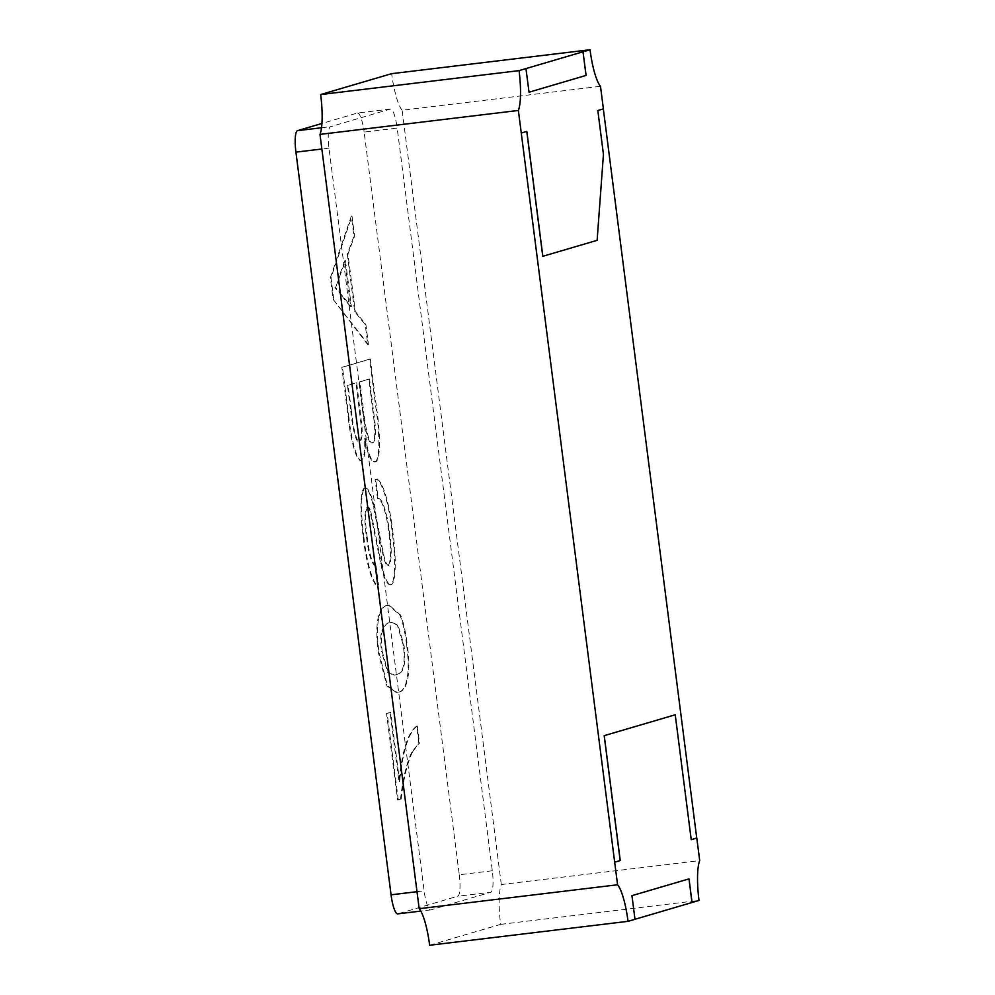 <?xml version="1.0" encoding="UTF-8"?>
<svg xmlns="http://www.w3.org/2000/svg" width="995" height="995" viewBox="0 0 995 995"><rect width="100%" height="100%" fill="white"/><g stroke="black" fill="none" stroke-linecap="round" stroke-linejoin="round"><path stroke-width="0.75" stroke-dasharray="4.97 3.73" d="M400.5 799.159L397.614 800.017L386.52 713.452L390.09 712.408L398.958 781.647C402.142 750.74 408.049 732.233 416.669 726.151L418.883 743.464L412.079 751.66C406.868 761.934 403.012 777.767 400.5 799.159L397.614 800.017M367.006 507.226C367.963 506.89 368.983 508.271 370.09 511.343L380.625 563.344C383.772 577.722 387.018 584.861 390.351 584.786C395.637 583.679 395.575 556.392 392.328 533.308C389.306 504.788 381.135 476.704 375.09 479.689L377.528 498.731C381.52 497.338 386.856 514.527 389.008 533.419C391.321 550.732 391.023 561.478 388.112 565.682C386.135 565.546 384.269 561.118 382.503 552.399L373.399 506.268C370.588 494.092 367.727 488.035 364.829 488.097C359.717 488.943 360.14 515.534 363.2 537.225C365.861 560.919 372.516 586.851 377.826 584.873L375.389 565.832C371.583 564.028 368.623 554.439 366.508 537.039C364.245 521.218 364.419 511.281 367.006 507.226L367.665 507.139C368.623 506.816 369.655 508.184 370.749 511.256L370.09 511.343M370.749 511.256L381.284 563.257C384.431 577.635 387.677 584.786 391.023 584.699L389.99 584.849L391.023 584.699C396.296 583.592 396.234 556.304 393 533.233L392.328 533.308M393 533.233C389.965 504.714 381.794 476.617 375.749 479.615L378.199 498.657C382.179 497.264 387.528 514.44 389.679 533.345C391.993 550.645 391.682 561.404 388.771 565.608C386.794 565.471 384.928 561.043 383.162 552.324L374.058 506.194C371.247 494.017 368.386 487.96 365.488 488.023L364.829 488.097L365.488 488.023C360.377 488.856 360.799 515.447 363.871 537.138L363.2 537.225M367.802 344.718L333.101 299.296L330.34 277.816L351.322 216.014L353.909 236.225L347.305 254.111L354.68 311.671L365.215 324.519L367.802 344.718L368.461 344.643L333.101 299.296M492.314 870.762L459.267 874.754L364.12 132.074L397.179 128.094A20.435 4.291 83.1 0 0 390.562 109.04A20.435 4.291 83.1 0 0 390.413 109.064L330.551 126.676A20.435 4.291 83.1 0 0 328.972 148.155L424.119 890.823A20.435 4.291 83.1 0 0 430.735 909.89A20.435 4.291 83.1 0 0 430.885 909.853L490.734 892.254A20.435 4.291 83.1 0 0 492.314 870.762L397.179 128.094M459.267 874.754A20.435 4.291 -96.9 0 1 457.688 896.234L490.734 892.254M430.885 909.853L397.826 913.845L457.688 896.234M390.413 109.064L357.354 113.057L321.92 123.479M357.354 113.057A20.435 4.291 -96.9 0 1 357.503 113.02A20.435 4.291 -96.9 0 1 364.12 132.074M348.287 417.888C350.514 439.193 356.496 462.464 361.222 460.424C363.921 458.67 365.053 451.32 364.618 438.397C367.69 454.205 370.986 462.028 374.543 461.891C380.227 461.829 379.754 433.31 376.147 409.828L369.655 359.133L341.807 367.329L348.287 417.888L348.946 417.8C351.173 439.118 357.155 462.376 361.881 460.337C364.58 458.583 365.712 451.245 365.277 438.322C368.349 454.118 371.657 461.954 375.202 461.817C380.886 461.742 380.413 433.235 376.806 409.753L376.147 409.828M374.219 461.941L375.202 461.817L374.219 461.941M406.594 644.673C405.102 632.571 402.925 622.783 400.052 615.308L388.61 605.234L386.968 605.545C380.973 605.619 373.548 617.435 378.398 652.969L386.856 685.878L396.333 692.458L398.062 692.097C404.045 692.01 411.457 680.194 406.594 644.673L407.266 644.598C405.761 632.497 403.584 622.696 400.711 615.221L400.052 615.308M429.641 945.25L500.634 924.367A40.87 8.594 -96.9 0 1 501.306 884.543L699.696 860.613M500.634 924.367L699.012 900.45M501.306 884.543L402.117 110.221L600.495 86.304M689.025 878.871L631.887 895.662L634.922 919.293M675.17 714.783L691.164 839.693M603.393 108.878L597.759 110.52L603.38 154.412L597.05 240.342L542.772 256.312M526.84 131.39L521.206 133.044M528.967 92.224L525.945 68.593M402.117 110.221A40.87 8.594 -96.9 0 1 391.657 73.667M333.76 299.221L331.012 277.742L351.981 215.94L354.568 236.151L347.964 254.023L355.339 311.584L365.874 324.432L368.461 344.643M365.874 324.432L365.215 324.519M355.339 311.584L354.68 311.671M347.964 254.023L347.305 254.111M354.568 236.151L353.909 236.225M351.981 215.94L351.322 216.014M331.012 277.742L330.34 277.816M339.556 276.797L345.489 260.702L351.397 306.796L335.589 287.53L339.556 276.797L335.589 287.53M342.392 295.838L334.929 287.617M341.733 295.913L350.737 306.883L344.83 260.789L338.897 276.871M351.397 306.796L350.737 306.883M345.489 260.702L344.83 260.789M363.051 411.719C364.568 426.656 368.573 445.3 372.043 442.862L372.702 442.787C375.252 441.668 375.998 434.939 374.978 422.576L369.543 379.045L359.904 381.881L363.71 411.631L363.051 411.719L359.245 381.956L368.884 379.12L374.319 422.664C375.339 435.014 374.58 441.755 372.043 442.862L372.702 442.787C369.232 445.225 365.227 426.581 363.71 411.631M348.946 417.8L342.467 367.242L370.314 359.058L376.806 409.753M350.762 411.146C352.168 425.251 355.725 443.869 359.133 441.27L359.792 441.195C361.745 440.673 362.478 435.934 362.006 426.979L356.695 382.826L348.126 385.339L351.422 411.072L350.762 411.146L347.466 385.426L356.023 382.901L361.347 427.066C361.819 436.009 361.073 440.748 359.133 441.27L359.792 441.195C356.384 443.795 352.827 425.163 351.422 411.072M361.881 460.337L361.222 460.424M365.277 438.322L364.618 438.397M370.314 359.058L369.655 359.133M342.467 367.242L341.807 367.329M356.695 382.826L356.023 382.901M348.126 385.339L347.466 385.426M362.006 426.979L361.347 427.066M373.635 410.997L372.976 411.072M374.978 422.576L374.319 422.664M369.543 379.045L368.884 379.12M359.904 381.881L359.245 381.956M381.284 563.257L380.625 563.344M375.749 479.615L375.09 479.689M378.199 498.657L377.528 498.731M389.679 533.345L389.008 533.419M388.771 565.608L388.112 565.682M383.162 552.324L382.503 552.399M374.058 506.194L373.399 506.268M363.871 537.138C366.521 560.844 373.175 586.764 378.486 584.799L377.826 584.873M375.389 565.832L376.048 565.757L378.486 584.799M376.048 565.757C372.242 563.954 369.294 554.352 367.18 536.952L366.508 537.039M367.18 536.952C364.916 521.131 365.078 511.194 367.665 507.139M400.711 615.221L389.281 605.147L386.968 605.545M387.627 605.457C381.632 605.545 374.219 617.36 379.07 652.894L378.398 652.969M379.07 652.894L387.515 685.804L396.993 692.383L398.062 692.097M398.721 692.022C404.716 691.923 412.117 680.12 407.266 644.598M382.254 651.75C381.321 644.262 381.185 638.081 381.856 633.23C383.896 626.203 386.558 622.708 389.841 622.77L391.707 622.372L398.025 625.009L404.045 645.544C407.005 671.451 400.5 673.578 396.483 674.709L394.704 675.095L388.324 672.471L382.254 651.75L381.595 651.837C380.662 644.337 380.525 638.168 381.197 633.317C383.237 626.278 385.886 622.795 389.169 622.858L391.047 622.46L397.366 625.096L403.385 645.618C406.346 671.525 399.841 673.652 395.823 674.784L394.045 675.17L387.664 672.558L381.595 651.837M381.856 633.23L381.197 633.317M389.841 622.77L389.169 622.858M396.483 674.709L395.823 674.784M404.045 645.544L403.385 645.618M401.159 799.084C403.671 777.692 407.527 761.859 412.738 751.586L412.079 751.66M412.738 751.586L418.883 743.464M416.669 726.151L417.328 726.064L419.542 743.377M417.328 726.064C408.709 732.158 402.801 750.653 399.617 781.572L398.958 781.647M398.274 799.93L387.179 713.378L390.749 712.321L399.617 781.572M390.749 712.321L390.09 712.408M387.179 713.378L386.52 713.452M417.004 891.682L424.119 890.823M328.972 148.155L321.858 149.014M321.497 127.758L330.551 126.676M360.252 410.661L359.593 410.736M430.735 909.89L420.798 911.084M390.562 109.04L357.503 113.02M388.61 605.234L389.281 605.147M396.333 692.458L396.993 692.383M394.045 675.17L394.704 675.095M391.047 622.46L391.707 622.372"/><path stroke-width="1.49" d="M397.826 913.845A20.435 4.291 -96.9 0 1 397.677 913.87A20.435 4.291 -96.9 0 1 391.06 894.816L417.004 891.682M321.858 149.014L295.925 152.135L391.06 894.816M295.925 152.135A20.435 4.291 -96.9 0 1 297.505 130.656L321.497 127.758M321.92 123.479L297.505 130.656M614.674 862.205L620.246 860.563L604.239 735.666L675.232 714.783L691.226 839.68L696.798 838.051L699.696 860.613A40.87 8.594 83.1 0 0 699.012 900.45L628.032 921.333A40.87 8.594 83.1 0 0 617.572 884.779L518.37 110.457A40.87 8.594 83.1 0 0 519.054 70.633L320.664 94.55A40.87 8.594 -96.9 0 1 319.992 134.387L419.181 908.696A40.87 8.594 -96.9 0 1 429.641 945.25L628.032 921.333M419.181 908.696L617.572 884.779M319.992 134.387L518.37 110.457M320.664 94.55L391.657 73.667L590.035 49.75A40.87 8.594 83.1 0 0 600.495 86.304L603.393 108.878L597.821 110.52L603.443 154.399L597.124 240.33L542.772 256.312L526.765 131.415M691.985 902.502L688.963 878.883M614.611 862.205L620.171 860.575L604.176 735.666L675.232 714.783M691.226 839.668L696.736 838.051L603.331 108.89M529.029 92.199L586.043 75.433L583.008 51.802L525.945 68.593L529.041 92.212L586.043 75.433M519.054 70.633L526.007 68.58M586.105 75.433L583.008 51.802M583.082 51.802L590.035 49.75M542.835 256.3L526.84 131.39L521.268 133.031M692.06 902.49L689.025 878.871L631.962 895.649L634.984 919.28M420.798 911.084L397.677 913.87"/></g></svg>
